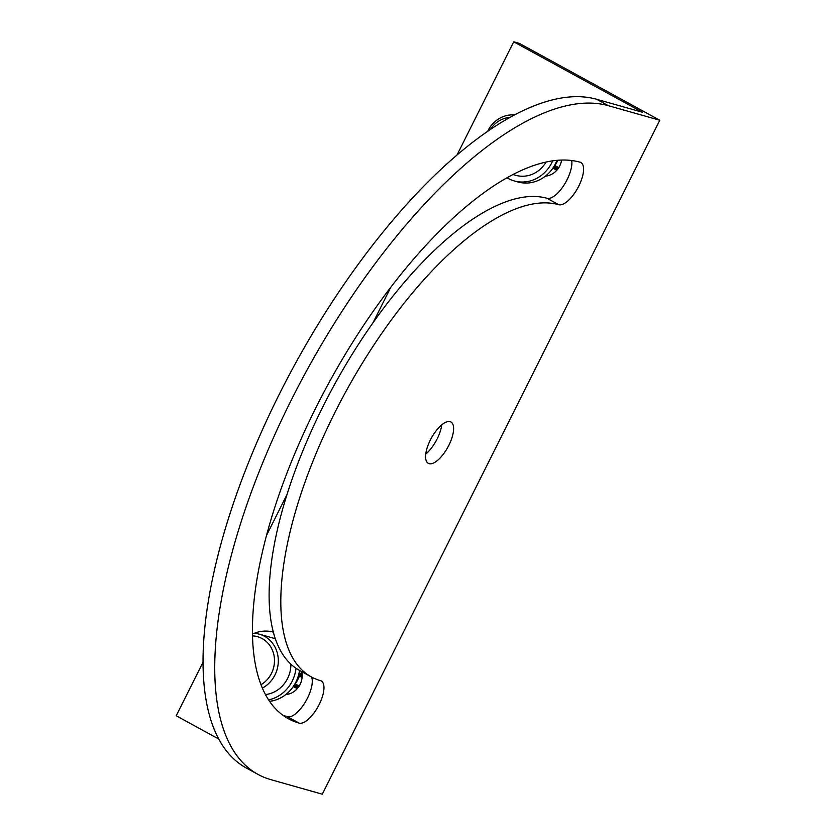 <?xml version="1.0" encoding="UTF-8"?>
<svg xmlns="http://www.w3.org/2000/svg" width="836" height="836" viewBox="0 0 836 836"><rect width="100%" height="100%" fill="white"/><g stroke="black" fill="none" stroke-linecap="round" stroke-linejoin="round"><path stroke-width="1.25" d="M299.518 670.441A34.913 31.862 105.8 0 1 295.86 682.166A34.913 31.862 105.8 0 1 285.787 694.57A34.913 31.862 105.8 0 1 269.579 701.31M268.607 699.857A34.913 31.862 -74.2 0 0 292.203 681.131A34.913 31.862 -74.2 0 0 296.007 668.267M262.379 688.07A29.093 26.553 -74.2 0 0 274.95 675.018A29.093 26.553 -74.2 0 0 259.484 634.221A29.093 26.553 -74.2 0 0 252.482 633.301M260.999 684.684A26.188 23.899 -74.2 0 0 271.47 673.408A26.188 23.899 -74.2 0 0 252.535 635.893M290.886 664.16A29.093 26.553 105.8 0 1 287.532 678.571A29.093 26.553 105.8 0 1 265.482 694.538M556.975 160.324A34.913 31.862 105.8 0 1 555.47 163.741A34.913 31.862 105.8 0 1 545.406 176.135A34.913 31.862 105.8 0 1 517.902 181.966L514.245 180.931A34.913 31.862 -74.2 0 0 551.812 162.706A34.913 31.862 -74.2 0 0 552.69 160.826M506.992 177.765A34.913 31.862 -74.2 0 0 514.245 180.931M514.433 114.95A29.093 26.553 -74.2 0 0 487.785 130.98A29.093 26.553 -74.2 0 0 487.587 131.356M546.117 162.017A29.093 26.553 105.8 0 1 515.822 175.33L512.97 174.525M299.152 723.13A23.857 9.53 118.7 0 0 319.164 704.529A23.857 9.53 118.7 0 0 321.243 680.953A23.857 9.53 118.7 0 0 320.439 680.619A267.06 106.747 -61.3 0 1 311.379 676.93A267.06 106.747 -61.3 0 1 334.672 412.963A267.06 106.747 -61.3 0 1 558.761 204.705A23.857 9.53 118.7 0 0 578.773 186.094A23.857 9.53 118.7 0 0 580.853 162.518A23.857 9.53 118.7 0 0 580.048 162.194A314.775 125.818 118.7 0 0 315.924 407.654A314.775 125.818 118.7 0 0 288.462 718.782A314.775 125.818 118.7 0 0 299.152 723.13L287.448 716.734A23.857 9.53 118.7 0 0 307.47 698.133A23.857 9.53 118.7 0 0 311.598 677.045M282.829 715.188A314.775 125.818 118.7 0 0 287.448 716.734M311.379 676.93L299.675 670.524A267.06 106.747 -61.3 0 1 322.978 406.557A267.06 106.747 -61.3 0 1 547.068 198.299A23.857 9.53 118.7 0 0 567.08 179.698A23.857 9.53 118.7 0 0 571.72 160.512M430.341 440.039A23.565 9.415 118.7 0 0 428.283 463.332A23.565 9.415 118.7 0 0 448.859 445.285A23.565 9.415 118.7 0 0 450.917 421.992A23.565 9.415 118.7 0 0 430.341 440.039M425.754 454.063A23.565 9.415 118.7 0 0 437.165 438.879A23.565 9.415 118.7 0 0 441.742 424.855M513.712 41.8L519.428 43.42L659.782 120.238L322.288 794.2L270.854 779.643A378.196 151.159 -61.3 0 1 258.021 774.408L246.317 768.012A378.196 151.159 -61.3 0 1 279.308 394.205A378.196 151.159 -61.3 0 1 596.653 99.275L642.372 112.223L513.712 41.8L457.041 154.963M258.021 774.408A378.196 151.159 -61.3 0 1 291.012 400.601A378.196 151.159 -61.3 0 1 608.347 105.681L596.653 99.275M285.787 694.57A18.329 16.73 -74.2 0 0 300.072 684.475A18.329 16.73 -74.2 0 0 301.806 671.695M545.406 176.135A18.329 16.73 -74.2 0 0 559.681 166.04A18.329 16.73 -74.2 0 0 561.583 160.042M390.851 287.145L373.075 322.654M287.03 494.473L266.538 535.395M203.064 662.164L176.218 715.762L218.792 739.066M659.782 120.238L608.347 105.681M509.782 117.479A26.188 23.899 -74.2 0 0 490.377 129.465M557.873 160.251L557.152 161.682A22.98 20.984 105.8 0 1 554.78 165.497L554.372 165.779M554.78 165.497L558.761 167.681M556.839 170.251L552.909 168.109M546.786 174.996L548.071 175.696M516.084 114.083A34.913 31.862 -74.2 0 0 513.795 114.908M259.484 634.221L272.055 637.774A29.093 26.553 105.8 0 1 275.431 639.007M273.341 632.1A34.913 31.862 -74.2 0 0 254.186 633.333M301.765 671.674L297.543 680.107A22.98 20.984 105.8 0 1 295.171 683.932L294.763 684.214M300.981 673.241L302.12 673.858M302.099 677.484L299.56 676.094M295.171 683.932L299.152 686.105M297.229 688.686L293.29 686.534M287.176 693.431L288.451 694.12M558.761 204.705L547.068 198.299M556.504 161.494L557.152 161.682M553.934 166.51L558.04 168.757M553.505 167.2L557.539 169.415M296.895 679.929L297.543 680.107M299.988 674.171L302.193 675.373M299.622 674.903L302.172 676.303M294.324 684.945L298.431 687.182M293.896 685.635L297.93 687.85"/></g></svg>
